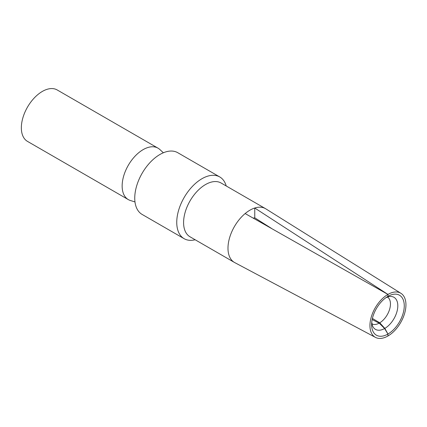 <?xml version="1.0" encoding="UTF-8"?>
<svg xmlns="http://www.w3.org/2000/svg" width="427" height="427" viewBox="0 0 427 427"><rect width="100%" height="100%" fill="white"/><g stroke="black" fill="none" stroke-linecap="round" stroke-linejoin="round"><path stroke-width="0.64" d="M372.157 319.545L379.331 323.25L384.599 328.523L387.94 334.053A23.079 13.328 -60 0 1 371.623 324.627A23.079 13.328 -60 0 1 387.94 296.365L387.94 294.422A25.455 14.699 120 0 0 371.244 317.09A25.455 14.699 120 0 0 375.477 337.394A25.455 14.699 120 0 0 387.94 335.99L387.94 334.053M134.98 201.934L130.331 200.482A29.698 17.144 -60 0 1 128.297 199.59L27.499 141.396A29.698 17.144 -60 0 1 27.499 107.102A29.698 17.144 -60 0 1 57.197 89.958L157.995 148.153A29.698 17.144 -60 0 1 159.783 149.466L163.365 152.77M128.297 199.59A29.698 17.144 -60 0 1 128.297 165.297A29.698 17.144 -60 0 1 157.995 148.153M226.214 185.969A35.638 20.576 120 0 0 219.766 176.954A35.638 20.576 120 0 0 201.95 178.721A35.638 20.576 120 0 0 178.667 210.127A35.638 20.576 120 0 0 184.128 238.682A35.638 20.576 120 0 0 195.16 239.76M400.926 293.312A25.455 14.699 120 0 0 387.951 294.416L387.951 296.354A23.079 13.328 -60 0 1 404.262 305.78A23.079 13.328 -60 0 1 387.951 334.042L387.951 335.985A25.455 14.699 120 0 0 404.508 313.786A25.455 14.699 120 0 0 400.926 293.312L265.786 208.824A31.054 17.929 120 0 0 265.477 208.638L221.074 183.002A31.054 17.929 120 0 0 205.547 184.539A31.054 17.929 120 0 0 185.259 211.909A31.054 17.929 120 0 0 190.02 236.793L234.418 262.429A31.054 17.929 120 0 0 234.738 262.605L375.477 337.394M265.477 208.638A31.054 17.929 120 0 0 254.748 208.018A31.054 17.929 120 0 0 249.944 210.175A31.054 17.929 120 0 0 245.146 213.559A31.054 17.929 120 0 0 228.856 240.641A31.054 17.929 120 0 0 234.418 262.429M219.766 176.954L177.765 152.706A35.638 20.576 120 0 0 159.949 154.473A35.638 20.576 120 0 0 136.667 185.878A35.638 20.576 120 0 0 142.127 214.434L184.128 238.682M387.951 294.416L254.748 208.018L254.764 217.829A19.514 11.267 120 0 0 253.291 218.144M263.272 223.764A19.493 11.257 120 0 0 263.069 223.075M271.46 228.381L254.764 217.829A19.493 11.257 120 0 0 254.748 217.839M263.31 223.785A19.514 11.267 120 0 0 263.107 223.102M387.951 334.042L384.834 328.39L379.768 322.817L372.403 318.435M387.94 294.422L245.146 213.559M372.125 323.981A15.532 8.967 120 0 0 379.165 323.164M384.599 328.523A18.516 10.691 -60 0 1 371.714 322.609M379.768 322.817A15.532 8.967 120 0 0 389.563 309.484A15.532 8.967 120 0 0 387.636 297.117M386.243 297.448A18.516 10.691 -60 0 1 397.788 306.607A18.516 10.691 -60 0 1 384.834 328.39M372.211 324.136L371.725 322.47M386.131 297.523L387.812 297.112"/></g></svg>
